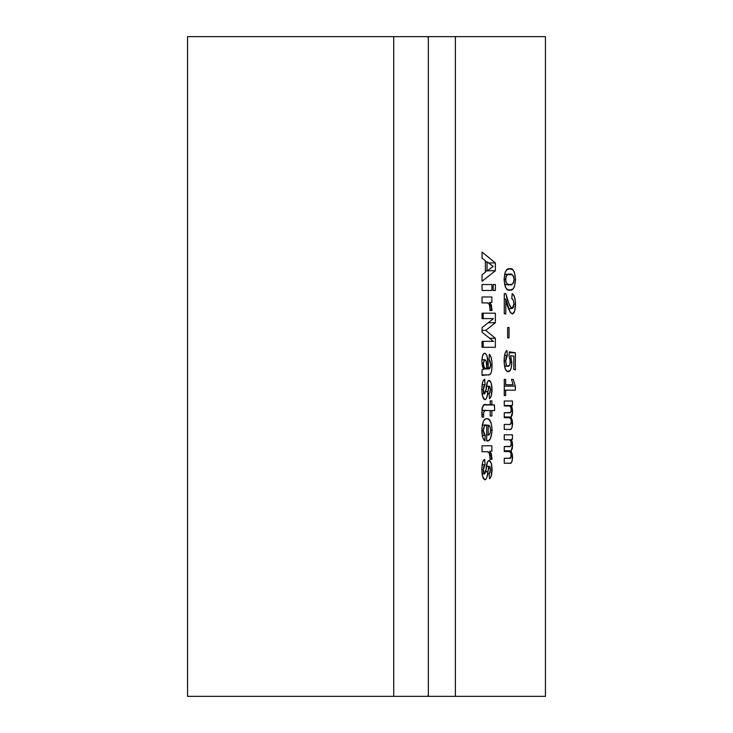 <?xml version="1.0" encoding="UTF-8"?>
<svg xmlns="http://www.w3.org/2000/svg" width="733" height="733" viewBox="0 0 733 733"><rect width="100%" height="100%" fill="white"/><g stroke="black" fill="none" stroke-linecap="round" stroke-linejoin="round"><path stroke-width="1.1" d="M545.444 696.35L545.444 36.65L455.395 36.65L455.395 696.35L545.444 696.35L428.347 696.35L428.347 36.65L545.444 36.65L545.444 696.35M482.048 284.523L491.861 284.523L491.861 290.479L482.048 290.479L482.048 284.523L491.861 284.523L491.861 290.479L482.048 290.479L482.048 284.523M482.048 274.747L485.383 272.255L485.383 260.655L482.048 258.218L482.048 252.06L495.371 262.927L495.371 270.77L482.048 281.28L482.048 274.747L485.383 272.255L485.383 260.655L482.048 258.218L482.048 252.06L495.371 262.927L495.371 270.77L482.048 281.28L482.048 274.747M509.233 458.262L511.038 457.071L510.983 453.315L509.71 451.62L504.258 451.501L504.258 446.534L510.461 446.333L511.139 444.565L511.002 441.541L509.692 439.837L504.258 439.773L504.258 434.816L512.431 434.816L512.431 439.324L511.148 439.324L512.211 441.651L512.587 445.279L512.193 448.981L511.075 450.804L512.468 454.891L512.037 461.414L510.553 463.256L504.258 463.219L504.258 458.262L509.233 458.262C510.278 458.84 510.928 457.859 511.194 455.303C510.892 452.343 510.159 451.079 508.995 451.501L504.258 451.501L504.258 446.534L509.728 446.608L504.258 446.608M511.148 405.505L504.258 405.505L511.148 405.505L512.587 411.46L511.038 411.46L512.587 411.46L511.075 416.985L504.258 416.985L511.075 416.985L512.587 423.106L511.066 423.106L512.587 423.106C512.33 428.173 511.277 430.271 509.408 429.401L504.258 429.401L504.258 424.444L509.856 424.434L511.038 423.253L511.194 421.484L510.983 419.496L509.71 417.801L504.258 417.682L504.258 412.716L510.461 412.514L511.139 410.755L511.002 407.722L509.692 406.018L504.258 405.954L504.258 400.997L512.431 400.997L512.431 405.505L511.148 405.505L512.211 407.832L512.587 411.46L512.193 415.162L511.075 416.985L512.468 421.072L512.037 427.596L510.553 429.437L504.258 429.401L504.258 424.444L509.554 424.453M513.201 379.355L515.363 386.117L515.363 390.176L505.642 390.176L505.642 395.582L504.258 395.582L504.258 379.355L505.642 379.355L505.642 384.761L513.091 384.761L511.506 379.355L513.201 379.355L515.363 386.117L515.363 390.176L505.642 390.176L505.642 395.582L504.258 395.582L504.258 379.355L505.642 379.355L505.642 384.761L513.091 384.761L511.506 379.355L513.201 379.355L511.506 379.355M511.817 362.578L511.185 368.177L510.095 370.55L507.318 371.503L505.229 368.946L504.249 363.092L504.368 357.072L505.257 352.747L506.943 350.493L507.346 355.45L506.109 357.273L505.642 360.948L506.43 365.254L507.566 366.234L509.591 365.162L510.031 363.449L510.15 359.399L509.041 356L509.325 351.849L515.363 352.747L515.363 369.881L513.815 369.377L513.815 356.082L510.617 355.661L511.817 362.578C511.542 368.717 510.296 371.75 508.079 371.686L508.079 371.686C505.669 371.576 504.341 367.948 504.102 360.801C504.203 355.175 505.156 351.739 506.943 350.493L507.346 355.45L505.642 360.948C505.935 364.814 506.723 366.592 508.015 366.271L504.579 366.271L508.015 366.271C509.343 366.436 510.095 364.713 510.269 361.085L509.041 356L509.325 351.849L515.363 352.747L515.363 369.881L513.815 369.377L513.815 356.082L510.617 355.661L511.817 362.578L510.131 362.578L511.817 362.578M507.648 327.495L509.041 327.495L509.041 337.867L507.648 337.867L507.648 327.495L509.041 327.495L507.648 327.495L507.648 337.867L509.041 337.867L507.648 337.867M512.12 308.556L513.421 307.411L513.97 303.975L513.237 300.026L511.817 298.643L512.156 293.676L514.099 295.93L515.217 300.209L515.519 304.168L514.593 311.333L512.239 313.971L510.186 312.359L505.797 299.091L505.797 313.971L504.258 313.733L504.258 293.676L505.788 293.676L509.334 304.772L511.103 307.805L512.12 308.556L513.97 303.975C513.686 300.567 512.972 298.789 511.817 298.643L512.156 293.676C514.245 294.785 515.363 298.276 515.519 304.168C515.336 310.316 514.245 313.587 512.239 313.971L512.239 313.971C509.417 311.846 507.273 306.889 505.797 299.091L505.797 313.971L504.258 313.733L504.258 293.676L505.788 293.676C507.383 300.814 509.49 305.78 512.12 308.556L508.482 308.556L512.12 308.556M495.371 290.479L493.153 290.479L493.153 284.523L495.371 284.523L495.371 290.479L493.153 290.479L495.371 290.479L495.371 284.523L493.153 284.523L495.371 284.523M490.01 309.299L489.497 305.111L488.609 303.526L487.079 302.921L482.048 302.921L482.048 296.966L491.861 296.966L491.861 302.381L489.699 302.381L491.293 304.809L492.017 310.499L489.974 310.499L490.01 309.299C489.754 304.681 488.783 302.555 487.079 302.921L482.048 302.921L482.048 296.966L491.861 296.966L491.861 302.381L489.699 302.381L492.017 310.499L489.974 310.499L490.01 309.299M482.048 332.196L482.048 327.587L493.428 318.617L482.048 318.617L482.048 313.202L495.371 313.202L495.371 322.731L485.768 330.4L495.371 338.261L495.371 347.295L482.048 347.295L482.048 341.34L493.419 341.34L482.048 332.196L482.048 327.587L493.428 318.617L482.048 318.617L482.048 313.202L495.371 313.202L495.371 322.731L485.768 330.4L495.371 338.261L495.371 347.295L482.048 347.295L482.048 341.34L493.419 341.34L482.048 332.196M484.751 374.884L482.048 375.397L482.048 369.762L483.688 369.395L481.865 361.305C482.057 356.11 483.001 353.425 484.696 353.242C487.28 354.589 488.435 359.408 488.16 367.682L488.151 368.937L486.822 368.937L489.268 368.809L490.533 365.63L490.139 361.222L489.085 359.738L489.323 354.323L490.991 357.108L491.88 361.442L491.825 369.524L490.973 373.198L489.571 374.673L482.048 375.397L482.048 369.762L483.688 369.395L482.341 366.115L481.865 361.305L482.396 356.513L483.569 353.865L484.696 353.242L485.558 353.59L487.033 355.871L488.526 368.937C489.745 369.276 490.423 367.81 490.56 364.558L489.085 359.738L489.323 354.323C491.156 356.119 492.063 359.738 492.045 365.171C491.898 372.337 490.569 375.58 488.068 374.884L482.048 374.884M487.857 391.688L486.886 397.423L486.016 398.963L484.925 399.778L482.607 396.406L481.865 389.415L482.277 383.89L482.955 381.27L484.696 379.218L485.008 384.623L483.807 386.19L483.34 389.654L483.679 392.641L484.641 393.823L485.796 391.395L487.454 381.939L489.067 380.299L491.266 383.222L492.045 389.644L490.982 396.663L489.507 398.697L489.085 393.823L490.111 392.43L490.56 389.507L490.029 386.74L489.369 386.254L488.737 386.694L487.857 391.688C487.518 396.544 486.538 399.238 484.925 399.778C482.9 398.633 481.883 395.179 481.865 389.415C481.893 383.606 482.836 380.207 484.696 379.218L485.008 384.623L483.34 389.654L484.641 393.823L482.122 393.823L484.641 393.823L486.107 388.976C486.41 383.881 487.39 380.995 489.067 380.299C490.963 381.178 491.953 384.294 492.045 389.644C491.907 394.51 491.064 397.533 489.507 398.697L489.085 393.823L490.56 389.507L489.369 386.254L487.857 391.688L485.732 391.688L487.857 391.688M490.194 416.014L491.861 416.014L490.194 416.014L490.194 410.599L485.063 410.398L483.661 412.349L483.597 417.095L482.03 417.095L482.085 408.583L483.688 404.992L490.194 404.643L490.194 400.859L491.861 400.859L491.861 404.643L494.454 404.973L494.638 410.599L491.861 410.599L491.861 416.014L490.194 416.014L490.194 410.599L481.92 410.398M486.675 425.067C484.944 424.288 483.826 426.111 483.34 430.528L481.883 430.528L483.34 430.528L485.191 435.494L482.277 435.494L485.191 435.494L484.953 440.899C482.974 439.47 481.938 435.897 481.865 430.198C482.268 422.235 483.917 418.406 486.813 418.717L488.636 419.221L491.064 422.822L491.916 427.467L491.898 432.837L490.249 438.975L488.499 440.496L486.675 440.899L486.675 425.067L484.559 425.8L483.34 430.528L483.963 434.055L485.191 435.494L484.953 440.899L483.129 438.389L482.323 435.778L481.993 427.586L483.395 421.218L485.026 419.294L486.813 418.717C489.781 418.277 491.522 422.089 492.045 430.143C491.458 438.132 489.671 441.715 486.675 440.899L486.675 425.067L482.25 425.058M490.01 458.098L489.497 453.91L488.609 452.325L487.079 451.72L482.048 451.72L482.048 445.774L491.861 445.774L491.861 451.18L489.699 451.18L491.293 453.608L492.017 459.298L489.974 459.298L490.01 458.098C489.754 453.48 488.783 451.354 487.079 451.72L482.048 451.72L482.048 445.774L491.861 445.774L491.861 451.18L489.699 451.18L492.017 459.298L489.974 459.298L490.01 458.098M509.673 268.874L512.569 269.652L514.337 272.025L515.519 279.475L514.429 286.759L512.734 289.187L509.939 290.066L507.053 289.297L505.275 286.924L504.102 279.475L505.193 272.19L506.888 269.771L509.673 268.874C512.843 267.737 514.795 271.274 515.519 279.475C514.868 287.473 513.018 291.01 509.939 290.066L509.939 290.066C506.769 291.203 504.826 287.675 504.102 279.475C504.744 271.476 506.604 267.939 509.673 268.874M487.857 471.768L486.886 477.504L486.016 479.052L484.925 479.858L482.607 476.487L481.865 469.496L482.277 463.971L482.955 461.35L484.696 459.298L485.008 464.713L483.807 466.27L483.34 469.743L483.679 472.73L484.641 473.903L485.796 471.475L487.454 462.019L489.067 460.379L491.266 463.302L492.045 469.734L490.982 476.743L489.507 478.777L489.085 473.903L490.111 472.51L490.56 469.587L490.029 466.82L489.369 466.335L488.737 466.774L487.857 471.768C487.518 476.624 486.538 479.327 484.925 479.858C482.9 478.713 481.883 475.259 481.865 469.496C481.893 463.687 482.836 460.287 484.696 459.298L485.008 464.713L483.34 469.743L484.641 473.903L482.122 473.903L484.641 473.903L486.107 469.056C486.41 463.962 487.39 461.075 489.067 460.379C490.963 461.259 491.953 464.374 492.045 469.734C491.907 474.599 491.064 477.614 489.507 478.777L489.085 473.903L490.56 469.587L489.369 466.335L487.857 471.768L485.732 471.768L487.857 471.768M481.874 469.743L483.34 469.743L481.874 469.743M482.186 464.713L485.008 464.713L482.186 464.713M486.41 466.335L489.369 466.335L486.41 466.335M487.601 473.903L489.085 473.903L487.601 473.903M490.551 469.734L492.045 469.734L490.551 469.734M514.126 279.475L515.519 279.475L514.126 279.475C513.228 274.994 511.79 273.272 509.811 274.289C507.832 273.244 506.393 274.976 505.495 279.475L504.102 279.475L505.495 279.475C506.384 283.946 507.822 285.678 509.811 284.661L504.57 284.661L509.811 284.661C511.79 285.668 513.228 283.937 514.126 279.475L513.531 276.204L512.34 274.848L504.561 274.289L509.811 274.289L507.273 274.829L506.091 276.213L505.724 281.289L507.273 284.092L509.811 284.661L512.34 284.083L513.531 282.746L514.126 279.475M490.001 458.235L492.045 458.235L490.001 458.235M489.699 451.18L491.861 451.18M490.56 430.143L492.045 430.143L490.56 430.143C490.285 426.688 489.479 425.048 488.16 425.204L486.675 425.204L488.16 425.204L488.16 434.944L486.675 434.944L488.16 434.944C489.516 435.32 490.313 433.716 490.56 430.143L490.093 426.954L488.16 425.204L488.16 434.944L490.111 433.395L490.56 430.143M485.887 410.599C484.504 409.637 483.716 411.002 483.533 414.686L481.902 414.686L483.533 414.686L483.597 417.095L482.03 417.095L481.865 412.587C482.122 406.238 483.432 403.59 485.777 404.643L494.454 404.973L494.638 410.599L491.861 410.599L491.861 416.014M490.194 410.599L491.861 410.599L490.194 410.599M482.424 410.398L482.332 407.356L482.424 410.398M483.716 404.973L494.454 404.973L483.716 404.973M491.861 400.859L491.861 404.643L490.194 404.643L490.194 400.859L491.861 400.859L490.194 400.859M481.874 389.654L483.34 389.654L481.874 389.654M482.186 384.623L485.008 384.623L482.186 384.623M486.41 386.254L489.369 386.254L486.41 386.254M487.601 393.823L489.085 393.823L487.601 393.823M490.551 389.644L492.045 389.644L490.551 389.644M488.16 367.682L486.859 367.682L488.16 367.682M490.551 365.171L492.045 365.171L490.551 365.171M483.34 363.467C483.807 367.398 484.815 369.221 486.355 368.937L483.45 368.937L486.822 368.937L486.859 367.251C486.95 362.743 486.263 360.233 484.825 359.738L481.993 359.738L484.825 359.738L483.34 363.467L481.975 363.467L483.34 363.467L484.458 367.829L486.822 368.937L486.153 361.076L484.825 359.738L484.229 359.985L483.34 363.467M483.175 347.295L483.175 341.34L483.175 347.295M489.589 338.261L495.371 338.261L489.589 338.261M482.048 330.4L485.768 330.4L482.048 330.4M488.205 322.731L495.371 322.731L488.205 322.731M483.175 318.617L483.175 313.202L483.175 318.617M490.001 309.436L492.045 309.436L490.001 309.436M489.699 302.381L491.861 302.381M493.153 290.479L493.153 284.523M504.258 299.091L505.797 299.091L504.258 299.091M513.961 304.168L515.519 304.168L513.961 304.168M505.788 293.676L504.258 293.676M509.041 327.495L509.041 337.867M504.112 360.948L505.642 360.948L504.112 360.948M504.561 355.45L507.346 355.45L504.561 355.45M509.261 352.747L515.363 352.747L509.261 352.747M505.642 379.355L504.258 379.355M504.258 395.582L505.642 395.582M504.258 390.176L505.642 390.176L504.258 390.176M504.258 386.117L515.363 386.117L504.258 386.117M509.233 424.444C510.278 425.021 510.928 424.041 511.194 421.484C510.892 418.525 510.159 417.26 508.995 417.682L504.258 417.682L504.258 412.716L509.728 412.789L504.258 412.789M509.178 412.716C510.232 413.403 510.901 412.422 511.194 409.784C510.91 406.705 510.168 405.431 508.959 405.954L504.258 405.954L504.258 400.997L512.431 400.997L512.431 405.505M510.159 429.483L509.408 429.401M508.995 405.954L504.258 405.954M509.178 446.534C510.232 447.222 510.901 446.241 511.194 443.602C510.91 440.524 510.168 439.25 508.959 439.773L504.258 439.773L504.258 434.816L512.431 434.816L512.431 439.324L511.148 439.324L512.587 445.279L511.075 450.804L512.587 456.925C512.33 461.992 511.277 464.09 509.408 463.219L504.258 463.219L504.258 458.262M511.066 456.925L512.587 456.925L511.066 456.925M510.159 463.302L509.408 463.219M504.258 450.804L511.075 450.804L504.258 450.804M511.038 445.279L512.587 445.279L511.038 445.279M511.148 439.324L512.431 439.324M508.995 439.773L504.258 439.773M487.363 270.77L495.371 270.77L487.363 270.77M488.48 262.927L495.371 262.927L488.48 262.927M493.227 266.4L487.042 261.873L485.383 261.873L487.042 261.873L487.042 271.008L485.383 271.008L487.042 271.008L493.227 266.4L487.042 261.873L487.042 271.008L493.227 266.4M428.347 696.35L455.395 696.35L455.395 36.65L428.347 36.65L428.347 696.35M187.556 36.65L187.556 696.35L393.713 696.35L393.713 36.65L187.556 36.65L393.713 36.65L393.713 696.35L427.815 696.35L428.347 694.362L427.815 696.35L187.556 696.35L187.556 36.65M545.444 461.882L545.444 600.968L545.444 461.882M545.444 201.575L545.444 132.032L545.444 201.575M428.347 38.638L427.815 36.65L393.713 36.65L427.815 36.65L428.347 38.638M187.556 532.552L187.556 503.553M187.556 202.711L187.556 173.694"/></g></svg>
